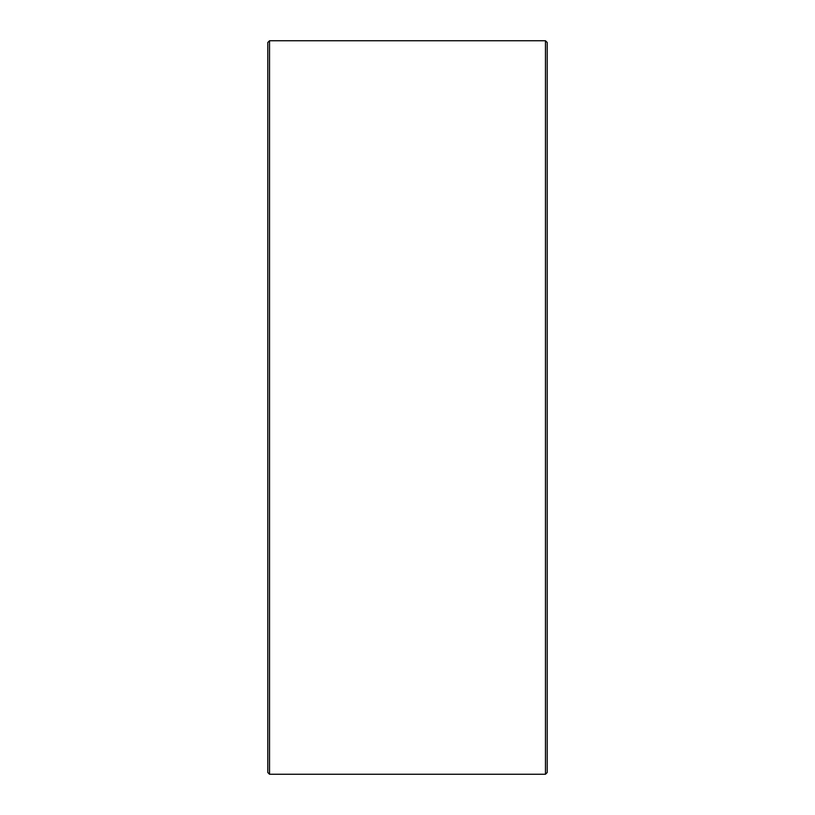 <?xml version="1.0" encoding="UTF-8"?>
<svg xmlns="http://www.w3.org/2000/svg" width="815" height="815" viewBox="0 0 815 815"><rect width="100%" height="100%" fill="white"/><g stroke="black" fill="none" stroke-linecap="round" stroke-linejoin="round"><path stroke-width="1.22" d="M267.789 772.508L267.789 42.492L269.531 40.75L269.531 774.25L267.789 772.508M545.469 40.75L547.211 42.492L547.211 772.508L545.469 774.25L545.469 40.75L269.531 40.75M545.469 774.25L269.531 774.25"/></g></svg>
